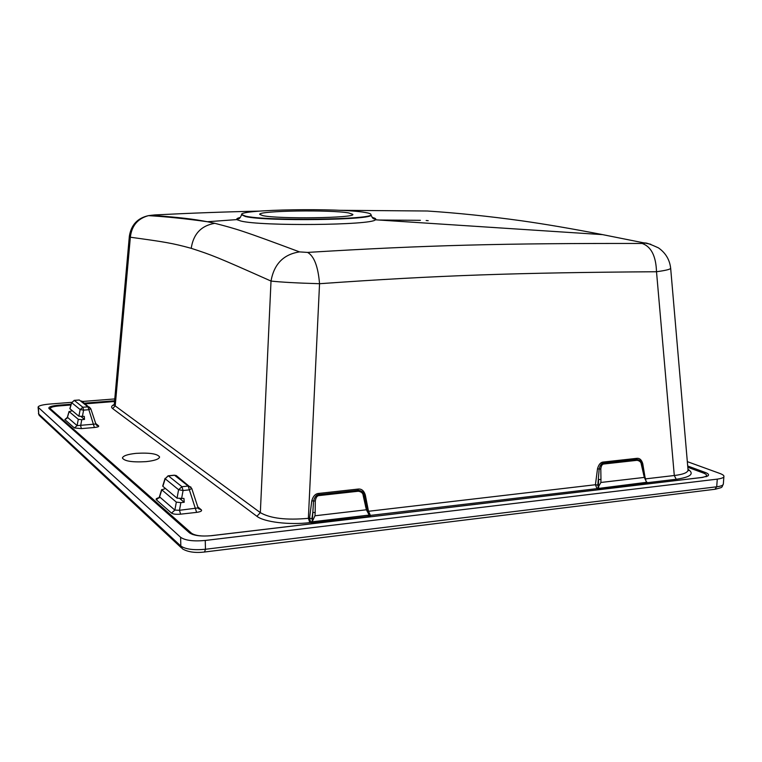 <?xml version="1.0" encoding="UTF-8"?>
<svg xmlns="http://www.w3.org/2000/svg" width="762" height="762" viewBox="0 0 762 762"><rect width="100%" height="100%" fill="white"/><g stroke="black" fill="none" stroke-linecap="round" stroke-linejoin="round"><path stroke-width="1.14" d="M158.906 497.729C156.467 498.329 155.619 499.015 156.362 499.815L159.62 496.91L174.869 510.092L179.47 510.292L198.11 507.911L198.615 508.835M156.362 499.815L171.517 513.093C173.136 514.179 176.165 514.531 180.594 514.169L179.47 510.292L180.861 502.634L184.214 502.272L183.956 498.434L177.041 498.177L162.868 486.337L165.183 478.784L178.594 489.699L177.041 498.177M180.594 514.169L196.625 512.378C200.73 511.788 202.282 510.921 201.282 509.788L198.482 508.654M66.704 418.357L64.837 419.576L67.475 417.3L77.095 425.615L95.831 424.015M64.837 419.576L74.39 427.949L81.372 428.625L80.639 425.691L81.782 419.662L84.506 419.433L84.306 416.395L78.886 416.233L69.942 408.765L71.695 402.679L74.343 400.412L79.343 400.021L87.963 406.832L82.848 407.241L74.257 400.364L71.695 402.679L80.153 409.565L82.848 407.241L83.591 410.137L82.372 416.557M81.372 428.625L94.402 427.501C97.774 427.13 99.174 426.587 98.612 425.872L96.412 425.034M314.611 522.008L315.03 522.903L310.906 522.646L312.353 521.389L314.982 515.779L366.37 509.788L369.246 515.169L314.001 522.056L312.068 521.818L369.151 515.083M369.246 515.169L370.513 515.598L368.408 516.579L315.03 522.903M600.713 488.175L601.256 488.975L597.303 488.766L600.875 482.47L644.319 477.412L646.719 482.46L600.17 488.223L646.509 482.317M646.547 482.67L647.7 482.803L646.948 482.651L647.7 482.803L646.376 483.632L601.256 488.975M646.119 481.46L647.414 482.689L676.227 479.279C690.782 477.126 694.706 473.783 687.981 469.23M114.281 404.441C111.433 405.813 110.871 407.194 112.614 408.565L256.908 516.303C263.976 522.037 289.541 525.161 309.801 522.608L313.382 522.056M146.199 461.629C132.426 462.439 124.501 461.239 122.425 458.029C122.977 455.847 127.502 454.295 135.998 453.361C149.619 452.571 157.486 453.781 159.591 456.981C159.125 459.124 154.657 460.667 146.199 461.629M687.81 467.287L703.783 473.173C708.212 475.107 707.393 476.564 701.307 477.526L210.826 535.724C201.701 536.515 195.282 535.705 191.586 533.286L50.511 408.851C49.711 407.546 52.454 406.575 58.741 405.955L58.388 405.222L71.142 404.212M84.382 403.165L114.614 400.764M687.324 461.639L720.176 473.573C722.89 474.65 724.129 475.602 723.9 476.412C724.081 477.536 721.871 478.441 717.271 479.136L205.254 540.458C193.424 541.534 185.214 540.487 180.613 537.296L38.1 407.232C38.224 405.86 41.843 404.822 48.959 404.117L71.685 402.326M82.258 401.498L114.776 398.926M58.398 405.222C51.273 405.936 48.139 407.032 48.987 408.508L50.511 408.851M189.548 532.905L49.006 408.527L189.548 532.905C193.777 535.657 201.092 536.591 211.512 535.686L702.507 477.422L708.069 475.802C709.212 474.707 708.289 473.602 705.298 472.469L687.705 465.992M205.254 540.458L205.464 549.269C193.758 550.335 185.547 549.269 180.842 546.049L38.738 414.052L38.119 407.346M723.338 484.041C723.138 485.337 720.928 486.251 716.709 486.794L205.464 549.269L204.549 552.012C195.215 553.098 187.871 552.05 182.48 548.869M379.209 220.037L420.386 220.313M348.758 212.95L352.806 214.379C355.816 218.065 277.844 219.189 262.728 215.608L259.718 214.379C258.004 210.703 331.003 209.588 348.758 212.95M245.497 216.141L241.592 214.484C239.516 209.369 339.69 207.826 365.008 212.446C368.922 213.084 370.904 213.77 370.932 214.484C375.399 219.627 265.709 221.171 245.497 216.141M339.119 210.293L427.292 211.007C457.171 212.969 488.528 216.218 521.37 220.761C545.163 224.133 572.233 228.752 602.599 234.629L643.509 242.802C645.252 243.211 644.804 243.44 642.156 243.469C504.682 243.23 425.567 245.173 307.61 252.412L299.542 251.898C241.402 230.219 237.03 229.105 214.798 223.314L207.416 221.732C192.234 218.904 182.394 217.732 151.571 215.265L154.724 214.932C192.215 213.055 227.181 211.779 259.623 211.112M240.325 217.446C237.115 218.199 236.058 218.98 237.163 219.789L240.849 221.018C260.918 226.352 372.161 225.257 375.361 219.789L602.609 234.629L643.509 242.802M114.205 404.841L113.671 405.403L114.281 404.508L115.205 405.917L260.337 512.645C270.377 518.436 286.398 520.332 308.372 518.322L309.553 518.179L310.705 522.503L312.601 520.703M165.468 488.509L161.792 489.833L176.327 502.11L174.869 510.092L171.517 513.093M180.003 498.767L184.214 502.272M180.861 502.634L176.327 502.11M81.782 419.662L78.296 419.338L69.123 411.594L72.314 410.747M81.105 416.604L84.506 419.433M159.268 497.824L157.953 498.358L159.62 496.91L161.792 489.833M196.625 512.378L189.357 489.861L191.738 488.413M181.585 498.691L183.07 490.528L178.594 489.699L181.937 486.718L183.07 490.528L189.357 489.861L188.214 486.061L174.565 475.269L168.44 475.888L181.937 486.718L188.214 486.061L190.948 487.099M198.11 507.911L191.748 488.452L176.213 475.536L174.193 475.202M177.346 476.421L174.393 475.183L168.269 475.802L165.183 478.784L168.078 475.821M676.227 479.279L674.294 475.507C683.314 474.44 687.896 472.583 688.038 469.935L670.665 268.272C670.37 269.338 665.645 270.491 656.511 271.739C517.598 272.691 438.207 275.311 319.545 283.712C297.542 283.083 281.359 282.197 271.015 281.064C215.817 256.451 212.179 255.156 191.224 248.326C193.358 233.982 201.216 225.647 214.798 223.314M368.903 515.493L370.513 515.598L368.503 511.283L595.427 484.737L597.037 488.642L599.618 488.223M598.294 487.918L598.722 486.994M369.77 515.483L597.037 488.642L598.494 487.623M644.919 476.717L642.757 463.734C641.585 459.734 639.537 457.943 636.603 458.372L603.618 462.01C600.742 462.124 598.703 464.391 597.513 468.811L595.427 484.737L597.827 485.127L598.361 487.004L598.57 479.441L600.961 479.527L600.808 468.963C601.18 465.649 602.275 463.991 604.085 463.972L637.07 460.315C639.737 460.839 641.156 462.201 641.328 464.41L644.319 477.412M597.827 485.127L599.17 469.04L600.808 468.963M597.513 468.811L599.17 469.04C600.17 464.991 601.732 463.02 603.856 463.144L604.085 463.972M367.97 511.483L368.503 511.283L365.284 494.852C363.836 490.528 361.388 488.613 357.921 489.099L318.916 493.405C315.506 493.566 313.125 496.052 311.782 500.853L315.297 501.034C315.83 497.415 317.163 495.595 319.307 495.557L358.321 491.233C361.445 491.766 363.074 493.243 363.207 495.652L366.37 509.788M365.284 494.852L364.255 495.414L366.608 506.282L365.57 506.74M311.782 500.853L309.553 518.179L311.972 518.627L312.296 520.703L313.544 501.11C314.744 496.691 316.601 494.538 319.126 494.643L358.13 490.328C361.912 490.766 363.95 492.462 364.255 495.414L363.207 495.652M311.972 518.627L312.763 512.445L315.163 512.559L315.297 501.034M367.96 515.703L368.408 516.579M191.224 248.326C172.022 243.04 164.487 241.935 130.35 237.22L129.359 236.163C131.207 224.866 137.579 218.037 148.485 215.646L151.571 215.265M642.757 463.734L641.328 464.41M636.603 458.372L636.851 459.496C639.918 459.896 641.633 461.353 641.985 463.858L644.271 474.25L643.576 474.602M645.814 482.841L646.376 483.632M74.39 427.949L77.095 425.615L78.296 419.338M66.961 418.395L65.999 418.738L67.475 417.3L69.123 411.594M94.402 427.501L87.963 406.832L89.335 407.07L90.802 408.746L88.706 409.718L83.591 410.137L80.153 409.565L78.886 416.233M74.152 400.374L79.162 399.983M81.629 400.993L90.802 408.746L95.945 424.215L97.155 425.596L96.298 424.901M58.741 405.955L70.923 404.984M85.239 403.841L114.548 401.507M201.282 509.788L197.796 506.94M98.612 425.872L95.707 423.501M191.586 533.286L189.586 532.924L193.015 534.619M703.783 473.173L705.298 472.469M181.413 547.868L39.967 416.1L38.738 414.052L38.414 407.775M180.613 537.296L180.842 546.049L182.461 548.85M717.271 479.136L716.709 486.794L714.908 489.28L204.778 551.983M428.196 220.685L426.168 220.513M241.554 214.732L245.44 216.541C265.671 221.59 375.476 220.037 370.999 214.874L370.97 214.732M370.932 214.484L370.999 214.874C373.409 220.656 374.304 217.951 375.466 219.58L375.361 219.789C376.466 218.98 375.409 218.199 372.199 217.446M112.614 408.565L115.205 405.917L130.35 237.22C131.683 225.733 137.731 218.551 148.485 215.646C165.687 216.637 185.337 218.656 207.416 221.732L237.058 219.58C238.22 217.951 239.116 220.656 241.525 214.874L241.592 214.484M256.908 516.303L260.337 512.645L271.015 281.064C274.025 264.062 283.531 254.337 299.542 251.898M645.5 478.879L674.294 475.507L656.511 271.739C655.968 256.042 651.186 246.621 642.156 243.469M309.801 522.608L308.372 518.322L319.545 283.712C318.116 266.557 314.135 256.127 307.61 252.412M600.875 482.47L600.961 479.527M603.618 462.01L603.856 463.144L636.851 459.496L637.07 460.315M314.982 515.779L315.163 512.559M318.916 493.405L319.307 495.557M357.921 489.099L358.321 491.233M313.992 522.056L314.144 522.97M368.494 515.617L369.17 516.446M650.777 244.278L643.88 242.802C645.966 244.059 642.156 240.43 658.406 247.84C665.597 252.87 669.684 259.68 670.665 268.272M525.542 221.361L521.37 220.761M646.243 482.775L646.995 483.527M600.17 488.223L600.485 489.033M708.069 475.802L705.974 476.764M723.9 476.412L723.328 484.137M159.439 496.738L161.63 489.595M162.716 486.042L165.078 478.355M688.038 469.935L688.562 470.63L688.038 469.897M364.969 499.224L364.865 498.653M368.503 513.559L364.817 498.405M369.789 515.493L369.189 515.112M114.281 404.508L129.359 236.163M644.271 474.259L645.766 479.898M67.38 417.243L69.047 411.48M69.866 408.623L71.647 402.45M39.233 415.442L38.433 413.499M723.338 484.013C721.281 488.309 723.186 486.994 715.327 489.223"/></g></svg>
